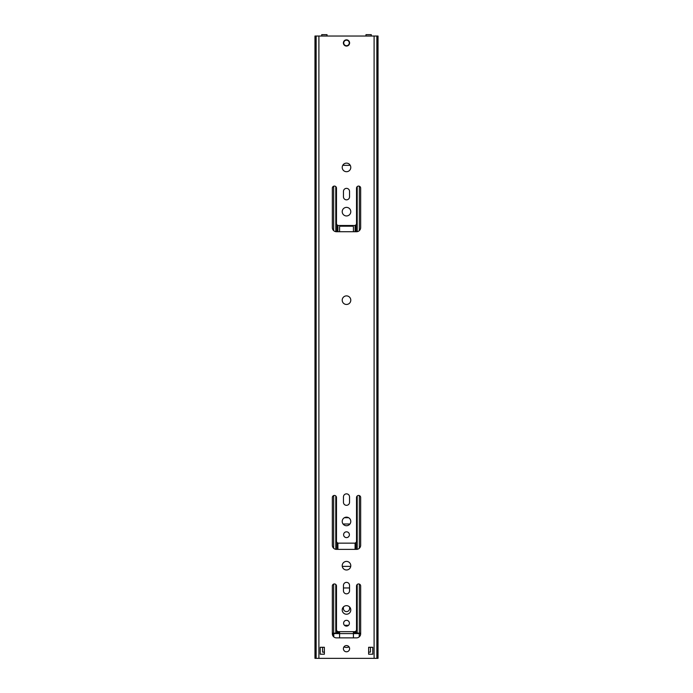 <?xml version="1.0" encoding="UTF-8"?>
<svg xmlns="http://www.w3.org/2000/svg" width="693" height="693" viewBox="0 0 693 693"><rect width="100%" height="100%" fill="white"/><g stroke="black" fill="none" stroke-linecap="round" stroke-linejoin="round"><path stroke-width="1.04" d="M315.939 36.036L374.099 36.036L374.099 658.35L314.969 658.35L314.969 36.036L315.939 36.036L315.939 658.35M377.061 36.036L377.061 658.35L378.031 658.35L378.031 36.036L374.099 36.036M354.452 631.661L338.548 631.661A2.07 2.07 0 0 1 336.477 629.582L336.477 586.027A2.07 2.07 0 0 0 334.398 583.948A2.07 2.07 0 0 0 332.328 586.027L332.328 633.731A4.149 4.149 0 0 0 336.477 637.881L356.523 637.881A4.149 4.149 0 0 0 360.672 633.731L360.672 586.027A2.07 2.07 0 0 0 358.602 583.948A2.07 2.07 0 0 0 356.523 586.027L356.523 629.582A2.07 2.07 0 0 1 354.452 631.661M346.5 620.322A2.902 2.902 0 0 1 349.402 623.224A2.902 2.902 0 0 1 346.5 626.125A2.902 2.902 0 0 1 343.598 623.224A2.902 2.902 0 0 1 346.5 620.322M346.5 605.665A4.288 4.288 0 0 1 350.788 609.944A4.288 4.288 0 0 1 346.5 614.232A4.288 4.288 0 0 1 342.212 609.944A4.288 4.288 0 0 1 346.5 605.665M349.541 585.403A3.041 3.041 0 0 0 346.5 582.363A3.041 3.041 0 0 0 343.459 585.403L343.459 590.791A3.041 3.041 0 0 0 346.5 593.84A3.041 3.041 0 0 0 349.541 590.791L349.541 585.403M346.5 561.408A4.288 4.288 0 0 1 350.788 565.696A4.288 4.288 0 0 1 346.5 569.984A4.288 4.288 0 0 1 342.212 565.696A4.288 4.288 0 0 1 346.5 561.408M354.452 543.156L338.548 543.156A2.07 2.07 0 0 1 336.477 541.077L336.477 497.513A2.07 2.07 0 0 0 334.398 495.443A2.07 2.07 0 0 0 332.328 497.513L332.328 545.226A4.149 4.149 0 0 0 336.477 549.376L356.523 549.376A4.149 4.149 0 0 0 360.672 545.226L360.672 497.513A2.07 2.07 0 0 0 358.602 495.443A2.07 2.07 0 0 0 356.523 497.513L356.523 541.077A2.07 2.07 0 0 1 354.452 543.156M346.5 531.817A2.902 2.902 0 0 1 349.402 534.719A2.902 2.902 0 0 1 346.5 537.621A2.902 2.902 0 0 1 343.598 534.719A2.902 2.902 0 0 1 346.5 531.817M346.5 517.151A4.288 4.288 0 0 1 350.788 521.439A4.288 4.288 0 0 1 346.5 525.727A4.288 4.288 0 0 1 342.212 521.439A4.288 4.288 0 0 1 346.5 517.151M349.541 496.898A3.041 3.041 0 0 0 346.5 493.849A3.041 3.041 0 0 0 343.459 496.898L343.459 502.286A3.041 3.041 0 0 0 346.5 505.327A3.041 3.041 0 0 0 349.541 502.286L349.541 496.898M346.5 295.885A4.288 4.288 0 0 1 350.788 300.173A4.288 4.288 0 0 1 346.5 304.461A4.288 4.288 0 0 1 342.212 300.173A4.288 4.288 0 0 1 346.5 295.885M354.452 225.494L338.548 225.494A2.07 2.07 0 0 1 336.477 223.423L336.477 188.158A2.07 2.07 0 0 0 334.398 186.088A2.07 2.07 0 0 0 332.328 188.158L332.328 227.573A4.149 4.149 0 0 0 336.477 231.722L356.523 231.722A4.149 4.149 0 0 0 360.672 227.573L360.672 188.158A2.07 2.07 0 0 0 358.602 186.088A2.07 2.07 0 0 0 356.523 188.158L356.523 223.423A2.07 2.07 0 0 1 354.452 225.494M346.5 207.38A4.288 4.288 0 0 1 350.788 211.668A4.288 4.288 0 0 1 346.5 215.956A4.288 4.288 0 0 1 342.212 211.668A4.288 4.288 0 0 1 346.5 207.38M349.541 191.407A3.041 3.041 0 0 0 346.5 188.366A3.041 3.041 0 0 0 343.459 191.407L343.459 196.803A3.041 3.041 0 0 0 346.5 199.844A3.041 3.041 0 0 0 349.541 196.803L349.541 191.407M346.5 163.124A4.288 4.288 0 0 1 350.788 167.411A4.288 4.288 0 0 1 346.5 171.699A4.288 4.288 0 0 1 342.212 167.411A4.288 4.288 0 0 1 346.5 163.124M346.5 39.839A3.11 3.11 0 0 1 349.61 42.949A3.11 3.11 0 0 1 346.5 46.067A3.11 3.11 0 0 1 343.39 42.949A3.11 3.11 0 0 1 346.5 39.839M320.227 647.288L324.376 647.288L324.376 654.201L320.227 654.201L320.227 647.288M346.5 645.555A3.11 3.11 0 0 1 349.61 648.665A3.11 3.11 0 0 1 346.5 651.784A3.11 3.11 0 0 1 343.39 648.665A3.11 3.11 0 0 1 346.5 645.555M372.773 654.201L368.624 654.201L368.624 647.288L372.773 647.288L372.773 654.201M316.138 36.036L316.138 658.35M377.061 658.35L374.099 658.35M376.862 36.036L376.862 658.35M316.701 36.036L376.299 36.036M346.5 45.721A2.763 2.763 0 0 0 349.263 42.949A2.763 2.763 0 0 0 346.5 40.185A2.763 2.763 0 0 0 343.737 42.949A2.763 2.763 0 0 0 346.5 45.721M365.982 36.036L365.982 34.65L371.275 34.65L371.275 36.036M321.725 36.036L321.725 34.65L327.018 34.65L327.018 36.036M359.355 584.086L359.355 633.177L355.093 632.96A2.763 2.763 0 0 1 353.707 631.661M359.355 633.177L360.672 633.177M356.081 224.705L356.081 231.722M356.081 542.368L356.081 549.376M356.081 630.873L356.081 633.177M355.093 225.398L355.093 231.722M355.093 543.052L355.093 549.376M355.093 631.557L355.093 632.96M348.536 625.303L344.464 625.303L348.536 625.303M339.293 631.661A2.763 2.763 0 0 1 337.907 632.96L337.907 631.557M337.907 225.398L337.907 231.722M337.907 543.052L337.907 549.376M350.727 566.389L342.273 566.389M353.413 231.722L353.413 226.88A0.693 0.693 0 0 0 352.72 226.187L340.28 226.187A0.693 0.693 0 0 0 339.587 226.88L339.587 231.722M350.251 165.341L342.749 165.341M336.919 630.873L336.919 633.177L337.907 632.96M336.919 224.705L336.919 231.722M336.919 542.368L336.919 549.376M324.376 652.13L322.574 652.13L322.574 647.288M370.426 647.288L370.426 652.13L368.624 652.13M336.919 633.177L332.328 633.177M349.61 606.999L349.61 608.497A3.11 3.11 0 0 1 346.5 611.607A3.11 3.11 0 0 1 343.39 608.497L343.39 606.999M343.919 646.924A6.913 6.913 0 0 0 349.081 646.924M353.413 637.881L353.413 631.661M339.587 631.661L339.587 637.881M360.325 635.394L360.672 633.593M359.225 636.884L359.225 633.593L360.325 633.593M332.328 633.593L359.225 633.593M333.775 636.884L333.775 633.593M332.675 635.394L332.675 633.593M349.541 587.959L343.459 587.959M348.605 517.706L344.395 517.706L348.605 517.706M343.061 524.003L349.939 524.003M318.901 36.036L318.901 658.35M357.198 186.634L357.198 231.67M357.198 495.989L357.198 549.324M357.198 584.494L357.198 633.177M335.802 186.634L335.802 231.67M335.802 495.989L335.802 549.324M335.802 584.494L335.802 633.177M333.645 186.226L333.645 230.604M333.645 495.582L333.645 548.267M333.645 584.086L333.645 633.177M359.355 186.226L359.355 230.604M359.355 495.582L359.355 548.267"/></g></svg>
